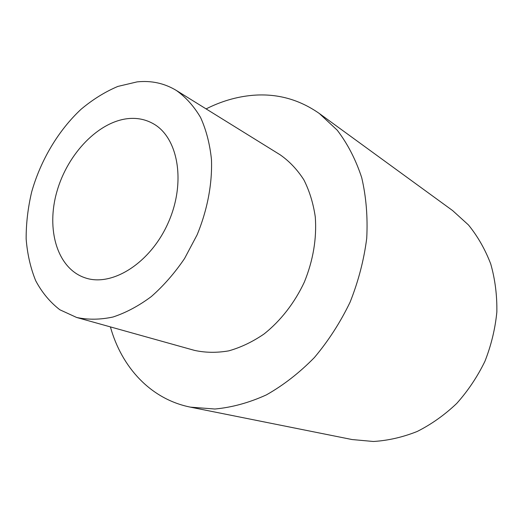 <?xml version="1.0" encoding="UTF-8"?>
<svg xmlns="http://www.w3.org/2000/svg" width="523" height="523" viewBox="0 0 523 523"><rect width="100%" height="100%" fill="white"/><g stroke="black" fill="none" stroke-linecap="round" stroke-linejoin="round"><path stroke-width="0.78" d="M129.364 118.499C137.83 117.884 145.649 119.538 152.814 123.467C178.055 136.908 186.325 181.899 168.399 222.353C150.755 262.932 112.04 287.297 85.059 277.811C57.236 268.534 45.913 229.46 56.935 191.464C67.715 153.402 99.076 120.806 129.364 118.499M137.104 81.882C151.337 80.398 164.405 83.249 176.303 90.427C185.835 97.206 193.928 106.228 200.584 117.498C206.219 129.933 209.847 143.956 211.469 159.561C212.364 183.75 207.409 209.958 197.066 234.938L184.541 258.558C174.604 273.169 163.536 285.833 151.324 296.561C138.739 305.929 125.958 312.747 112.994 317.016C100.194 319.749 88.073 319.899 76.633 317.468L59.864 309.779C50.018 302.189 41.958 292.494 35.682 280.688C30.517 267.946 27.34 254.028 26.15 238.933C26.091 223.452 27.941 207.742 31.707 191.804C40.716 160.136 58.341 130.482 81.039 109.294C92.761 99.468 105.031 91.845 117.852 86.426L137.104 81.882M176.303 90.427L280.263 154.873C289.422 161.3 297.28 169.609 303.843 179.801C309.485 190.941 313.303 203.355 315.297 217.038C316.833 238.612 313.185 260.277 304.366 282.047C294.612 302.922 280.531 320.972 263.912 334.092C252.491 341.885 240.763 347.475 228.747 350.861C216.803 352.927 205.369 352.764 194.438 350.371L76.633 317.468M206.101 108.902C221.144 101.285 236.586 96.762 252.419 95.336C276.765 93.244 299.078 99.305 319.35 113.511L337.23 130.194C347.618 143.792 355.784 159.613 361.713 177.657C366.165 196.733 367.839 216.953 366.728 238.305C363.962 259.924 358.418 281.197 350.109 302.124C340.323 322.41 328.418 340.885 314.382 357.555C299.404 372.827 283.394 385.274 266.338 394.911C249.04 402.762 231.872 407.463 214.829 409.019L190.444 407.149C150.689 399.226 121.617 367.277 110.405 326.901M319.35 113.511L452.611 210.566L468.471 224.962C477.754 236.396 485.181 249.412 490.751 264.01C495.091 279.302 497.125 295.305 496.85 312.015C495.196 328.836 491.221 345.272 484.926 361.315C477.381 376.802 467.974 390.851 456.71 403.455C444.589 414.968 431.436 424.297 417.236 431.455C402.73 437.235 388.118 440.582 373.422 441.484L352.084 439.549L190.444 407.149"/></g></svg>
